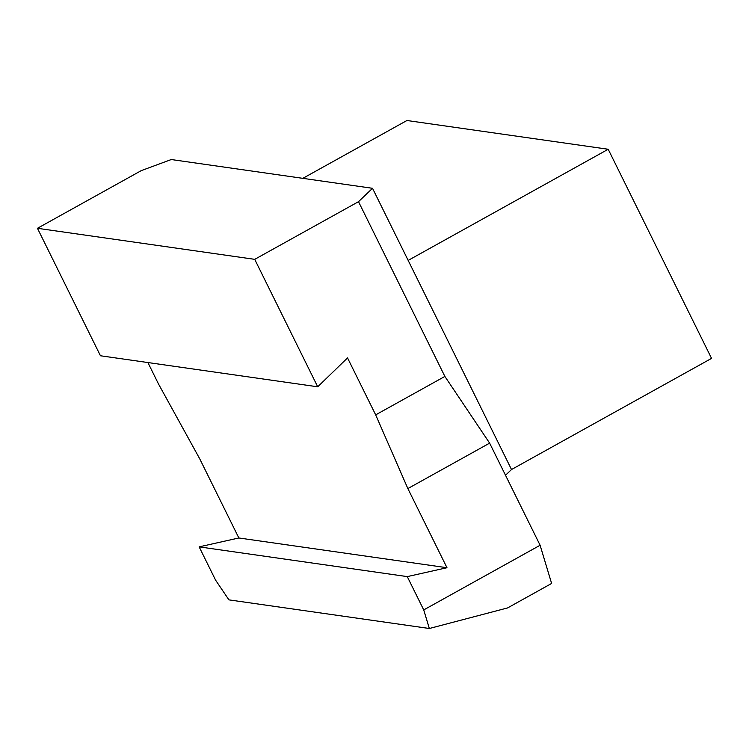 <?xml version="1.0" encoding="UTF-8"?>
<svg xmlns="http://www.w3.org/2000/svg" width="749" height="749" viewBox="0 0 749 749"><rect width="100%" height="100%" fill="white"/><g stroke="black" fill="none" stroke-linecap="round" stroke-linejoin="round"><path stroke-width="1.12" d="M317.716 386.802L347.536 357.919L375.68 414.871L407.859 488.573L446.975 567.723L407.269 576.608L423.728 609.92L540.104 545.253L505.509 475.259L511.511 469.529L372.525 188.299L358.509 201.678L254.716 259.341L317.716 386.802L100.45 355.766L37.45 228.295L254.716 259.341M540.104 545.253L551.62 583.452L507.588 607.926L429.336 628.495L228.922 599.865L215.609 580.175L199.15 546.864L238.856 537.979L199.74 458.837L158.413 383.825L147.899 362.544M407.859 488.573L489.631 443.136L505.509 475.259M446.975 567.723L238.856 537.979M37.45 228.295L141.243 170.632L171.268 159.537L372.525 188.299M358.509 201.678L444.878 376.429L489.631 443.136M375.68 414.871L444.878 376.429M407.269 576.608L199.15 546.864M429.336 628.495L423.728 609.92M711.55 358.378L608.197 149.257L408.158 260.409L511.511 469.529L711.55 358.378M302.839 178.337L406.941 120.505L608.197 149.257"/></g></svg>
